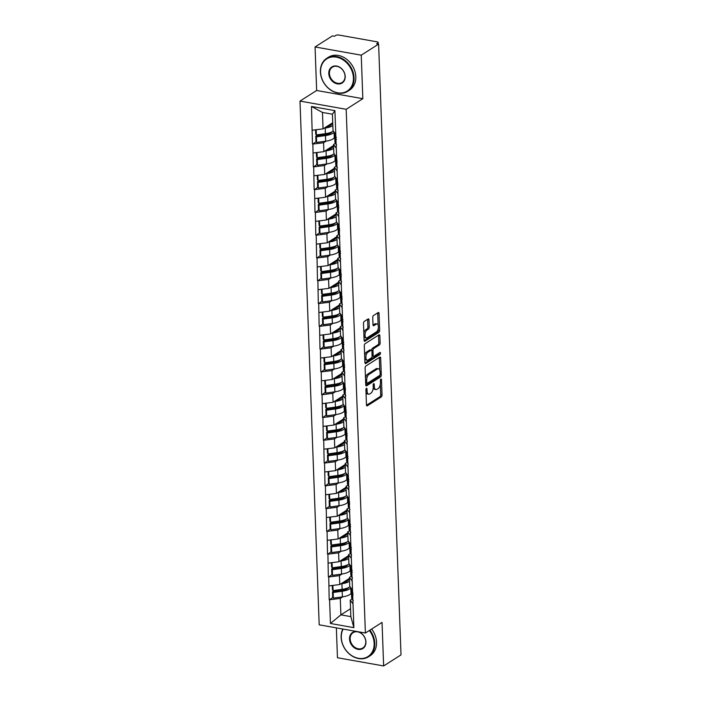 <?xml version="1.0" encoding="UTF-8"?>
<svg xmlns="http://www.w3.org/2000/svg" width="701" height="701" viewBox="0 0 701 701"><rect width="100%" height="100%" fill="white"/><g stroke="black" fill="none" stroke-linecap="round" stroke-linejoin="round"><path stroke-width="1.05" d="M366.413 388.31A1.078 0.517 100.1 0 0 365.904 389.66L366.465 404.889A1.533 0.745 100.1 0 0 366.974 405.905A1.533 0.745 100.1 0 0 367.298 405.826L381.309 396.906A1.533 0.745 100.1 0 0 382.036 394.978L381.475 379.749A1.078 0.517 100.1 0 0 381.116 379.031A1.078 0.517 100.1 0 0 380.897 379.092A1.078 0.517 100.1 0 0 380.389 380.441L380.459 382.413A4.916 2.383 100.1 0 1 378.137 388.582L376.963 389.327A4.916 2.383 100.1 0 1 375.938 389.581A4.916 2.383 100.1 0 1 374.308 386.33L374.238 384.358A1.078 0.517 100.1 0 0 373.878 383.649A1.078 0.517 100.1 0 0 373.651 383.701A1.078 0.517 100.1 0 0 373.142 385.051L373.221 387.022A4.916 2.383 100.1 0 1 370.89 393.191L369.725 393.936A4.916 2.383 100.1 0 1 368.7 394.19A4.916 2.383 100.1 0 1 367.07 390.939L366.991 388.967A1.078 0.517 100.1 0 0 366.641 388.258A1.078 0.517 100.1 0 0 366.413 388.31M368.963 319.901A1.533 0.745 100.1 0 0 368.454 318.885A1.533 0.745 100.1 0 0 368.13 318.964L364.196 321.461A1.533 0.745 100.1 0 0 363.477 323.389L364.091 340.309A1.533 0.745 100.1 0 0 364.608 341.326A1.533 0.745 100.1 0 0 364.923 341.247L378.943 332.327A1.533 0.745 100.1 0 0 379.67 330.399L379.048 313.478A1.533 0.745 100.1 0 0 378.54 312.462A1.533 0.745 100.1 0 0 378.216 312.541L373.467 315.564A1.533 0.745 100.1 0 0 372.739 317.492L373.002 324.729A1.533 0.745 100.1 0 0 373.51 325.746A1.533 0.745 100.1 0 0 373.835 325.667L376.192 324.169A4.11 1.989 100.1 0 1 377.05 323.967A4.11 1.989 100.1 0 1 378.4 327.507A4.11 1.989 100.1 0 1 376.472 331.845L367.245 337.716A4.11 1.989 100.1 0 1 366.386 337.926A4.11 1.989 100.1 0 1 365.037 334.377A4.11 1.989 100.1 0 1 366.965 330.048L368.498 329.067A1.533 0.745 100.1 0 0 369.225 327.139L368.963 319.901L367.613 319.656A1.533 0.745 100.1 0 0 367.578 319.314M362.838 98.692L361.243 55.169L378.61 44.11L401.007 654.892L383.64 665.95L382.045 622.427L365.387 633.029L346.18 109.295L362.838 98.692L316.65 90.482L299.993 101.084L346.18 109.295M365.834 366.045A1.533 0.745 100.1 0 0 365.107 367.972L365.729 384.893A1.533 0.745 100.1 0 0 366.237 385.909A1.533 0.745 100.1 0 0 366.562 385.83L380.573 376.91A1.533 0.745 100.1 0 0 381.3 374.982L380.678 358.062A1.533 0.745 100.1 0 0 380.17 357.046A1.533 0.745 100.1 0 0 379.846 357.124L365.834 366.045M364.914 362.601L364.292 345.681A1.533 0.745 100.1 0 1 365.019 343.753L379.031 334.833A1.533 0.745 100.1 0 1 379.355 334.754A1.533 0.745 100.1 0 1 379.863 335.77L380.126 343.008A1.533 0.745 100.1 0 1 379.399 344.936L373.721 348.555A1.533 0.745 100.1 0 0 372.993 350.491L373.169 355.293A1.533 0.745 100.1 0 0 373.677 356.31A1.533 0.745 100.1 0 0 374.001 356.231L379.916 352.463A1.078 0.517 100.1 0 1 380.144 352.41A1.078 0.517 100.1 0 1 380.494 353.33A1.078 0.517 100.1 0 1 379.995 354.469L365.747 363.539A1.533 0.745 100.1 0 1 365.423 363.617A1.533 0.745 100.1 0 1 364.914 362.601M299.993 101.084L319.192 624.819L365.387 633.029M316.037 141.733L312.874 144.073L323.573 142.75L326.096 141.138M312.471 144.003L311.489 106.464L334.92 110.635L353.882 627.649L330.451 623.487L329.584 599.749L340.283 598.426L342.807 596.814M332.747 597.41L329.584 599.749M329.181 599.679L328.743 576.967L339.442 575.644L341.974 574.031M331.906 574.627L328.743 576.967M328.34 576.897L327.91 554.184L338.609 552.852L341.133 551.249M331.074 551.836L327.91 554.184M327.507 554.114L327.078 531.402L337.777 530.07L340.3 528.466M330.241 529.053L327.078 531.402M326.675 531.332L326.237 508.619L336.936 507.287L339.468 505.684M329.4 506.271L326.237 508.619M325.834 508.54L325.404 485.828L336.103 484.505L338.627 482.893M328.567 483.488L325.404 485.828M325.001 485.758L324.572 463.046L335.271 461.722L337.794 460.11M327.735 460.706L324.572 463.046M324.16 462.975L323.731 440.263L334.43 438.94L336.962 437.328M326.894 437.923L323.731 440.263M323.327 440.193L322.898 417.481L333.597 416.149L336.121 414.545M326.061 415.141L322.898 417.481M322.495 417.41L322.066 394.698L332.765 393.366L335.288 391.763M325.229 392.35L322.066 394.698M321.654 394.628L321.224 371.916L331.923 370.584L334.447 368.98M324.388 369.567L321.224 371.916M320.821 371.845L320.392 349.133L331.091 347.801L333.615 346.189M323.555 346.785L320.392 349.133M319.989 349.054L319.56 326.342L330.259 325.019L332.782 323.406M322.723 324.002L319.56 326.342M319.148 326.272L318.718 303.559L329.417 302.236L331.941 300.624M321.882 301.22L318.718 303.559M318.315 303.489L317.886 280.777L328.585 279.454L331.109 277.841M321.049 278.437L317.886 280.777M317.483 280.707L317.045 257.994L327.753 256.662L330.276 255.059M320.217 255.655L317.045 257.994M316.642 257.924L316.212 235.212L326.911 233.88L329.435 232.276M319.376 232.863L316.212 235.212M315.809 235.142L315.38 212.429L326.079 211.097L328.603 209.494M318.543 210.081L315.38 212.429M314.977 212.35L314.539 189.647L325.238 188.315L327.77 186.703M317.711 187.298L314.539 189.647M314.136 189.568L313.706 166.856L324.405 165.532L326.929 163.92M316.87 164.516L313.706 166.856M313.303 166.785L312.874 144.073M335.472 143.284L333.536 144.52L336.305 148.244M336.629 157.147L333.86 153.431L333.536 144.52M323.573 142.75L323.897 151.653L333.571 145.501M313.198 152.984L323.897 151.653M336.314 166.067L334.368 167.302L337.137 171.026M337.461 179.929L334.701 176.214L334.368 167.302M324.405 165.532L324.729 174.444L334.403 168.284M314.03 175.767L324.729 174.444M337.146 188.849L335.209 190.085L337.97 193.809M338.303 202.72L335.534 198.996L335.209 190.085M325.238 188.315L325.571 197.226L335.244 191.066M314.872 198.549L325.571 197.226M337.978 211.632L336.042 212.867L338.811 216.591M339.135 225.503L336.366 221.779L336.042 212.867M326.079 211.097L326.403 220.009L336.077 213.849M315.704 221.332L326.403 220.009M338.82 234.423L336.874 235.65L339.643 239.374M339.967 248.285L337.207 244.561L336.874 235.65M326.911 233.88L327.236 242.791L336.909 236.631M316.537 244.123L327.236 242.791M339.652 257.206L337.716 258.441L340.476 262.156M340.809 271.068L338.04 267.344L337.716 258.441M327.753 256.662L328.077 265.574L337.751 259.414M317.378 266.906L328.077 265.574M340.484 279.988L338.548 281.224L341.317 284.939M341.641 293.85L338.872 290.126L338.548 281.224M328.585 279.454L328.909 288.356L338.583 282.196M318.21 289.688L328.909 288.356M341.326 302.771L339.38 304.006L342.149 307.73M342.474 316.633L339.713 312.918L339.38 304.006M329.417 302.236L329.742 311.139L339.415 304.988M319.043 312.471L329.742 311.139M342.158 325.553L340.222 326.789L342.991 330.513M343.315 339.424L340.546 335.7L340.222 326.789M330.259 325.019L330.583 333.93L340.257 327.77M319.884 335.253L330.583 333.93M342.991 348.336L341.054 349.571L343.823 353.295M344.147 362.207L341.378 358.483L341.054 349.571M331.091 347.801L331.415 356.713L341.089 350.553M320.716 358.036L331.415 356.713M343.832 371.118L341.886 372.354L344.655 376.078M344.98 384.989L342.219 381.265L341.886 372.354M331.923 370.584L332.256 379.495L341.93 373.335M321.549 380.818L332.256 379.495M344.664 393.909L342.728 395.136L345.497 398.86M345.821 407.772L343.052 404.048L342.728 395.136M332.765 393.366L333.089 402.278L342.763 396.118M322.39 403.61L333.089 402.278M345.497 416.692L343.56 417.927L346.329 421.643M346.653 430.554L343.884 426.83L343.56 417.927M333.597 416.149L333.921 425.06L343.595 418.9M323.222 426.392L333.921 425.06M346.338 439.474L344.393 440.71L347.161 444.434M347.494 453.337L344.726 449.621L344.393 440.71M334.43 438.94L334.763 447.843L344.436 441.683M324.064 449.175L334.763 447.843M347.17 462.257L345.234 463.492L348.003 467.217M348.327 476.119L345.558 472.404L345.234 463.492M335.271 461.722L335.595 470.634L345.269 464.474M324.896 471.957L335.595 470.634M348.003 485.039L346.066 486.275L348.835 489.999M349.159 498.91L346.39 495.186L346.066 486.275M336.103 484.505L336.427 493.416L346.101 487.256M325.728 494.74L336.427 493.416M348.844 507.822L346.899 509.057L349.668 512.782M350.001 521.693L347.232 517.969L346.899 509.057M336.936 507.287L337.269 516.199L346.942 510.039M326.57 517.522L337.269 516.199M349.676 530.613L347.74 531.84L350.509 535.564M350.833 544.475L348.064 540.751L347.74 531.84M337.777 530.07L338.101 538.981L347.775 532.821M327.402 540.313L338.101 538.981M350.509 553.396L348.572 554.631L351.341 558.346M351.665 567.258L348.896 563.534L348.572 554.631M338.609 552.852L338.933 561.764L348.607 555.604M328.234 563.096L338.933 561.764M351.35 576.178L349.413 577.414L352.174 581.129M352.507 590.04L349.738 586.316L349.413 577.414M339.442 575.644L339.775 584.546L349.449 578.386M329.076 585.878L339.775 584.546M352.182 598.961L350.246 600.196L353.015 603.92M340.283 598.426L340.879 614.856L350.85 616.626L350.246 600.196M350.553 608.696L340.879 614.856L330.451 623.487M350.85 616.626L353.882 627.649M336.357 627.868L337.453 657.74L383.64 665.95M361.243 55.169L315.056 46.958L332.423 35.9L334.447 36.259L335.718 35.444A2.348 0.832 -2.1 0 1 338.925 35.05L377.033 41.823A2.348 0.832 -2.1 0 1 378.19 42.498A2.348 0.832 -2.1 0 1 377.865 42.945L376.595 43.751L378.61 44.11M315.056 46.958L316.65 90.482M335.797 134.364L333.028 130.64L332.423 114.21L322.46 112.44L323.065 128.87L332.738 122.71M332.423 114.21L334.92 110.635M312.366 130.202L323.065 128.87M311.489 106.464L322.46 112.44M347.389 588.086L344.664 589.821M346.557 565.295L343.823 567.039M345.724 542.513L342.991 544.256M344.883 519.73L342.158 521.474M344.051 496.948L341.317 498.683M343.218 474.165L340.484 475.9M342.377 451.383L339.652 453.118M341.545 428.6L338.811 430.335M340.712 405.809L337.978 407.553M339.871 383.026L337.146 384.77M339.039 360.244L336.305 361.979M338.206 337.461L335.472 339.196M337.365 314.679L334.64 316.414M336.533 291.896L333.799 293.631M335.7 269.105L332.966 270.849M334.859 246.323L332.134 248.066M334.026 223.54L331.293 225.284M333.194 200.758L330.46 202.493M332.353 177.975L329.628 179.71M331.52 155.193L328.787 156.928M330.688 132.41L327.954 134.145M366.01 392.429A4.916 2.383 100.1 0 0 367.35 393.944L368.7 394.19M373.212 387.723A4.916 2.383 100.1 0 0 374.588 389.335L375.938 389.581M366.5 405.239L379.96 396.67A1.533 0.745 100.1 0 0 380.687 394.742L380.31 384.42M379.793 370.286L379.337 357.825A1.533 0.745 100.1 0 0 379.294 357.475M365.764 385.235L379.232 376.665A1.533 0.745 100.1 0 0 379.942 375.079M366.763 382.623A1.078 0.517 100.1 0 0 367.122 383.333A1.078 0.517 100.1 0 0 367.342 383.281L379.644 375.447A1.078 0.517 100.1 0 0 380.152 374.097L380.073 372.021A4.916 2.383 100.1 0 0 378.444 368.77A4.916 2.383 100.1 0 0 377.418 369.015L369.006 374.369A4.916 2.383 100.1 0 0 366.684 380.547L366.763 382.623L365.642 382.422M378.444 368.77L377.103 368.524A4.916 2.383 100.1 0 0 376.069 368.779L377.418 369.015M365.484 378.295A4.916 2.383 100.1 0 1 367.666 374.132L376.069 368.779M371.653 350.325L371.644 350.246A1.533 0.745 100.1 0 1 372.371 348.318L378.058 344.699A1.533 0.745 100.1 0 0 378.785 342.771L378.514 335.534A1.533 0.745 100.1 0 0 378.479 335.183M372.073 355.906A1.533 0.745 100.1 0 0 372.336 356.064L373.677 356.31M364.949 362.943L378.645 354.224A1.078 0.517 100.1 0 0 379.153 352.945M367.823 352.314A4.11 1.989 100.1 0 0 365.896 356.651A4.11 1.989 100.1 0 0 367.245 360.191A4.11 1.989 100.1 0 0 368.104 359.981L371.355 357.913A1.533 0.745 100.1 0 0 372.082 355.985L371.907 351.183A1.533 0.745 100.1 0 0 371.39 350.167A1.533 0.745 100.1 0 0 371.074 350.246L367.823 352.314L366.474 352.077A4.11 1.989 100.1 0 0 364.651 355.565M364.765 358.675A4.11 1.989 100.1 0 0 365.896 359.955L367.245 360.191M371.39 350.167L370.049 349.93A1.533 0.745 100.1 0 0 369.725 350.001L371.074 350.246M366.474 352.077L369.725 350.001M363.828 333.124A4.11 1.989 100.1 0 1 365.615 329.803L367.158 328.83A1.533 0.745 100.1 0 0 367.885 326.894L367.613 319.656M363.959 336.533A4.11 1.989 100.1 0 0 365.037 337.68L366.386 337.926M377.05 323.967L375.701 323.722A4.11 1.989 100.1 0 0 374.842 323.932L376.192 324.169M373.046 325.08L374.842 323.932M378.137 325.115L377.699 313.242A1.533 0.745 100.1 0 0 377.664 312.891M364.134 340.651L377.594 332.081A1.533 0.745 100.1 0 0 378.321 330.153L378.26 328.524M348.791 587.464L348.546 587.753A10.48 3.724 -2.1 0 1 341.518 590.47L332.484 591.723L333.15 592.503L342.184 591.25A12.82 4.565 -2.1 0 0 350.789 587.929L350.868 587.841M349.457 578.807L348.274 580.235A10.48 3.724 177.9 0 1 342.649 582.715M351.473 592.985L350.999 593.554A12.82 4.565 177.9 0 1 342.395 596.875L333.361 598.119L333.15 592.503M333.361 598.119L332.686 597.34L332.484 591.723M351.683 591.074A12.82 4.565 -2.1 0 0 351.438 592.038A12.82 4.565 -2.1 0 0 351.736 592.95L353.094 595.096M351.438 592.038L351.639 597.664A12.82 4.565 -2.1 0 0 351.937 598.575L353.295 600.722M349.554 581.269A12.82 4.565 177.9 0 1 341.913 583.731L340.817 583.88M351.306 588.428L351.367 590.137A12.82 4.565 -2.1 0 0 351.665 591.048L353.024 593.204M332.256 585.484L332.414 589.821L333.08 590.601L342.114 589.357A12.82 4.565 -2.1 0 0 350.018 586.702M333.08 590.601L332.896 585.405M347.95 564.682L347.714 564.971A10.48 3.724 -2.1 0 1 340.677 567.687L331.652 568.94L332.318 569.711L341.352 568.467A12.82 4.565 -2.1 0 0 349.957 565.146L350.027 565.059M348.625 556.024L347.433 557.453A10.48 3.724 177.9 0 1 341.808 559.933M350.631 570.202L350.158 570.763A12.82 4.565 177.9 0 1 341.553 574.093L332.519 575.337L332.318 569.711M332.519 575.337L331.853 574.557L331.652 568.94M350.842 568.292A12.82 4.565 -2.1 0 0 350.596 569.256A12.82 4.565 -2.1 0 0 350.894 570.167L352.252 572.314M350.596 569.256L350.807 574.873A12.82 4.565 -2.1 0 0 351.105 575.793L352.463 577.939M348.712 558.478A12.82 4.565 177.9 0 1 341.072 560.949L339.985 561.098M350.465 565.646L350.526 567.354A12.82 4.565 -2.1 0 0 350.824 568.266L352.182 570.421M331.415 562.701L331.582 567.039L332.248 567.819L341.282 566.566A12.82 4.565 -2.1 0 0 349.186 563.911M332.248 567.819L332.055 562.623M347.118 541.899L346.881 542.188A10.48 3.724 -2.1 0 1 339.845 544.905L330.811 546.149L331.485 546.929L340.511 545.685A12.82 4.565 -2.1 0 0 349.124 542.364L349.194 542.267M347.792 533.233L346.601 534.67A10.48 3.724 177.9 0 1 340.975 537.15M349.799 547.42L349.326 547.98A12.82 4.565 177.9 0 1 340.721 551.31L331.687 552.554L331.485 546.929M331.687 552.554L331.021 551.775L330.811 546.149M350.009 545.509A12.82 4.565 -2.1 0 0 349.764 546.473A12.82 4.565 -2.1 0 0 350.062 547.385L351.42 549.531M349.764 546.473L349.965 552.09A12.82 4.565 -2.1 0 0 350.272 553.001L351.622 555.157M347.88 535.695A12.82 4.565 177.9 0 1 340.239 538.166L339.153 538.315M349.633 542.863L349.694 544.572A12.82 4.565 -2.1 0 0 349.992 545.483L351.35 547.63M330.583 539.91L330.741 544.256L331.415 545.036L340.441 543.783A12.82 4.565 -2.1 0 0 348.344 541.128M331.415 545.036L331.222 539.831M346.285 519.117L346.04 519.406A10.48 3.724 -2.1 0 1 339.012 522.122L329.978 523.367L330.644 524.146L339.678 522.902A12.82 4.565 -2.1 0 0 348.283 519.572L348.362 519.485M346.951 510.451L345.768 511.888A10.48 3.724 177.9 0 1 340.143 514.368M348.967 524.628L348.493 525.198A12.82 4.565 177.9 0 1 339.889 528.528L330.854 529.772L330.644 524.146M330.854 529.772L330.18 528.992L329.978 523.367M349.177 522.727A12.82 4.565 -2.1 0 0 348.932 523.682A12.82 4.565 -2.1 0 0 349.229 524.602L350.588 526.749M348.932 523.682L349.133 529.308A12.82 4.565 -2.1 0 0 349.431 530.219L350.789 532.374M347.048 512.913A12.82 4.565 177.9 0 1 339.407 515.375L338.311 515.533M348.791 520.072L348.861 521.789A12.82 4.565 -2.1 0 0 349.159 522.701L350.518 524.847M329.75 517.128L329.908 521.474L330.574 522.245L339.608 521.001A12.82 4.565 -2.1 0 0 347.512 518.346M330.574 522.245L330.39 517.049M345.444 496.334L345.207 496.623A10.48 3.724 -2.1 0 1 338.171 499.34L329.146 500.584L329.812 501.364L338.846 500.12A12.82 4.565 -2.1 0 0 347.451 496.79L347.521 496.702M346.119 487.668L344.927 489.096A10.48 3.724 177.9 0 1 339.302 491.585M348.125 501.846L347.652 502.415A12.82 4.565 177.9 0 1 339.047 505.736L330.013 506.989L329.812 501.364M330.013 506.989L329.347 506.21L329.146 500.584M348.336 499.944A12.82 4.565 -2.1 0 0 348.09 500.9A12.82 4.565 -2.1 0 0 348.388 501.811L349.746 503.966M348.09 500.9L348.301 506.525A12.82 4.565 -2.1 0 0 348.599 507.436L349.957 509.592M346.206 490.13A12.82 4.565 177.9 0 1 338.565 492.593L337.479 492.742M347.959 497.289L348.02 499.007A12.82 4.565 -2.1 0 0 348.318 499.918L349.676 502.065M328.909 494.345L329.076 498.683L329.742 499.462L338.776 498.218A12.82 4.565 -2.1 0 0 346.671 495.563M329.742 499.462L329.549 494.266M344.612 473.543L344.375 473.841A10.48 3.724 -2.1 0 1 337.339 476.557L328.305 477.802L328.979 478.581L338.005 477.337A12.82 4.565 -2.1 0 0 346.618 474.007L346.688 473.92M345.286 464.886L344.095 466.314A10.48 3.724 177.9 0 1 338.469 468.803M347.293 479.063L346.82 479.633A12.82 4.565 177.9 0 1 338.215 482.954L329.181 484.207L328.979 478.581M329.181 484.207L328.515 483.427L328.305 477.802M347.503 477.162A12.82 4.565 -2.1 0 0 347.258 478.117A12.82 4.565 -2.1 0 0 347.556 479.028L348.914 481.184M347.258 478.117L347.459 483.743A12.82 4.565 -2.1 0 0 347.766 484.654L349.116 486.801M345.374 467.348A12.82 4.565 177.9 0 1 337.733 469.81L336.646 469.959M347.126 474.507L347.188 476.216A12.82 4.565 -2.1 0 0 347.486 477.136L348.844 479.282M328.077 471.563L328.234 475.9L328.909 476.68L337.935 475.436A12.82 4.565 -2.1 0 0 345.838 472.781M328.909 476.68L328.716 471.484M343.148 629.077A19.076 15.247 -122.5 0 0 341.299 637.551A19.076 15.247 -122.5 0 0 358.386 658.292A19.076 15.247 -122.5 0 0 374.159 643.387A19.076 15.247 -122.5 0 0 369.348 630.514M369.9 630.155A19.549 15.615 57.5 0 1 374.798 643.308A19.549 15.615 57.5 0 1 368.463 656.811A19.549 15.615 57.5 0 1 350.956 655.251A19.549 15.615 57.5 0 1 341.133 637.323A19.549 15.615 57.5 0 1 342.833 629.025M358.307 631.776A9.542 7.623 57.5 0 1 365.948 641.932A9.542 7.623 57.5 0 1 358.053 649.38A9.542 7.623 57.5 0 1 349.519 639.005A9.542 7.623 57.5 0 1 356.502 631.452M350.158 638.926A9.069 7.247 -122.5 0 0 354.715 647.251A9.069 7.247 -122.5 0 0 362.838 647.969A9.069 7.247 -122.5 0 0 365.782 641.704A9.069 7.247 -122.5 0 0 361.217 633.389A9.069 7.247 -122.5 0 0 353.094 632.67A9.069 7.247 -122.5 0 0 350.158 638.926M371.644 629.042A19.549 15.615 57.5 0 1 376.542 642.195A19.549 15.615 57.5 0 1 370.207 655.698L368.463 656.811M353.427 77.881A19.076 15.247 -122.5 0 0 336.34 57.14A19.076 15.247 -122.5 0 0 320.567 72.045A19.076 15.247 -122.5 0 0 337.645 92.777A19.076 15.247 -122.5 0 0 353.427 77.881M320.401 71.817A19.549 15.615 57.5 0 1 326.736 58.323A19.549 15.615 57.5 0 1 344.244 59.874A19.549 15.615 57.5 0 1 354.066 77.802A19.549 15.615 57.5 0 1 347.731 91.296A19.549 15.615 57.5 0 1 330.224 89.746A19.549 15.615 57.5 0 1 320.401 71.817M345.207 76.427A9.542 7.623 57.5 0 1 337.321 83.875A9.542 7.623 57.5 0 1 328.778 73.5A9.542 7.623 57.5 0 1 336.664 66.052A9.542 7.623 57.5 0 1 345.207 76.427M329.417 73.421A9.069 7.247 -122.5 0 0 333.983 81.737A9.069 7.247 -122.5 0 0 342.106 82.464A9.069 7.247 -122.5 0 0 345.041 76.199A9.069 7.247 -122.5 0 0 340.484 67.883A9.069 7.247 -122.5 0 0 332.362 67.165A9.069 7.247 -122.5 0 0 329.417 73.421M326.736 58.323L328.48 57.21A19.549 15.615 57.5 0 1 345.987 58.77A19.549 15.615 57.5 0 1 355.81 76.689A19.549 15.615 57.5 0 1 349.475 90.192L347.731 91.296M343.779 450.761L343.534 451.058A10.48 3.724 -2.1 0 1 336.506 453.775L327.472 455.019L328.138 455.799L337.172 454.546A12.82 4.565 -2.1 0 0 345.777 451.225L345.856 451.137M344.445 442.103L343.262 443.531A10.48 3.724 177.9 0 1 337.637 446.011M346.46 456.281L345.987 456.85A12.82 4.565 177.9 0 1 337.383 460.171L328.348 461.416L328.138 455.799M328.348 461.416L327.674 460.645L327.472 455.019M346.671 454.371A12.82 4.565 -2.1 0 0 346.425 455.335A12.82 4.565 -2.1 0 0 346.723 456.246L348.073 458.401M346.425 455.335L346.627 460.96A12.82 4.565 -2.1 0 0 346.925 461.871L348.283 464.018M344.541 444.565A12.82 4.565 177.9 0 1 336.901 447.028L335.805 447.177M346.285 451.724L346.355 453.433A12.82 4.565 -2.1 0 0 346.653 454.344L348.011 456.5M327.244 448.78L327.402 453.118L328.068 453.897L337.102 452.653A12.82 4.565 -2.1 0 0 345.006 449.998M328.068 453.897L327.884 448.701M342.938 427.978L342.701 428.267A10.48 3.724 -2.1 0 1 335.665 430.984L326.64 432.237L327.306 433.016L336.34 431.763A12.82 4.565 -2.1 0 0 344.945 428.442L345.015 428.355M343.613 419.321L342.421 420.749A10.48 3.724 177.9 0 1 336.795 423.229M345.619 433.498L345.146 434.068A12.82 4.565 177.9 0 1 336.541 437.389L327.507 438.633L327.306 433.016M327.507 438.633L326.841 437.853L326.64 432.237M345.83 431.588A12.82 4.565 -2.1 0 0 345.584 432.552A12.82 4.565 -2.1 0 0 345.882 433.463L347.24 435.61M345.584 432.552L345.795 438.178A12.82 4.565 -2.1 0 0 346.092 439.089L347.451 441.236M343.7 421.783A12.82 4.565 177.9 0 1 336.059 424.245L334.973 424.394M345.453 428.942L345.514 430.651A12.82 4.565 -2.1 0 0 345.812 431.562L347.17 433.717M326.403 425.998L326.57 430.335L327.236 431.115L336.27 429.871A12.82 4.565 -2.1 0 0 344.165 427.207M327.236 431.115L327.043 425.919M342.106 405.196L341.869 405.485A10.48 3.724 -2.1 0 1 334.833 408.201L325.799 409.454L326.473 410.225L335.499 408.981A12.82 4.565 -2.1 0 0 344.112 405.66L344.182 405.572M342.78 396.529L341.589 397.966A10.48 3.724 177.9 0 1 335.963 400.446M344.787 410.716L344.314 411.277A12.82 4.565 177.9 0 1 335.709 414.606L326.675 415.851L326.473 410.225M326.675 415.851L326.009 415.071L325.799 409.454M344.997 408.806A12.82 4.565 -2.1 0 0 344.752 409.77A12.82 4.565 -2.1 0 0 345.05 410.681L346.408 412.828M344.752 409.77L344.953 415.386A12.82 4.565 -2.1 0 0 345.251 416.298L346.609 418.453M342.868 398.992A12.82 4.565 177.9 0 1 335.227 401.463L334.132 401.612M344.62 406.159L344.682 407.868A12.82 4.565 -2.1 0 0 344.98 408.779L346.338 410.935M325.571 403.215L325.728 407.553L326.403 408.332L335.428 407.079A12.82 4.565 -2.1 0 0 343.332 404.424M326.403 408.332L326.21 403.128M341.273 382.413L341.028 382.702A10.48 3.724 -2.1 0 1 334 385.419L324.966 386.663L325.632 387.443L334.666 386.198A12.82 4.565 -2.1 0 0 343.271 382.877L343.35 382.781M341.939 373.747L340.756 375.184A10.48 3.724 177.9 0 1 335.131 377.664M343.946 387.925L343.481 388.494A12.82 4.565 177.9 0 1 334.876 391.824L325.842 393.068L325.632 387.443M325.842 393.068L325.168 392.288L324.966 386.663M344.165 386.023A12.82 4.565 -2.1 0 0 343.919 386.987A12.82 4.565 -2.1 0 0 344.217 387.898L345.567 390.045M343.919 386.987L344.121 392.604A12.82 4.565 -2.1 0 0 344.419 393.515L345.777 395.671M342.035 376.209A12.82 4.565 177.9 0 1 334.395 378.68L333.299 378.829M343.779 383.368L343.849 385.086A12.82 4.565 -2.1 0 0 344.147 385.997L345.497 388.144M324.738 380.424L324.896 384.77L325.562 385.55L334.596 384.297A12.82 4.565 -2.1 0 0 342.5 381.642M325.562 385.55L325.369 380.345M340.432 359.631L340.195 359.92A10.48 3.724 -2.1 0 1 333.159 362.636L324.134 363.88L324.8 364.66L333.834 363.416A12.82 4.565 -2.1 0 0 342.438 360.086L342.509 359.999M341.107 350.964L339.915 352.401A10.48 3.724 177.9 0 1 334.289 354.881M343.113 365.142L342.64 365.712A12.82 4.565 177.9 0 1 334.035 369.033L325.001 370.286L324.8 364.66M325.001 370.286L324.335 369.506L324.134 363.88M343.324 363.241A12.82 4.565 -2.1 0 0 343.078 364.196A12.82 4.565 -2.1 0 0 343.376 365.107L344.734 367.263M343.078 364.196L343.288 369.821A12.82 4.565 -2.1 0 0 343.586 370.733L344.945 372.888M341.194 353.427A12.82 4.565 177.9 0 1 333.553 355.889L332.467 356.047M342.947 360.586L343.008 362.303A12.82 4.565 -2.1 0 0 343.306 363.214L344.664 365.361M323.897 357.641L324.064 361.988L324.729 362.759L333.764 361.514A12.82 4.565 -2.1 0 0 341.659 358.859M324.729 362.759L324.537 357.563M339.599 336.848L339.354 337.137A10.48 3.724 -2.1 0 1 332.327 339.854L323.292 341.098L323.967 341.878L332.993 340.633A12.82 4.565 -2.1 0 0 341.597 337.304L341.676 337.216M340.274 328.182L339.082 329.61A10.48 3.724 177.9 0 1 333.457 332.099M342.281 342.36L341.808 342.929A12.82 4.565 177.9 0 1 333.203 346.25L324.169 347.503L323.967 341.878M324.169 347.503L323.503 346.723L323.292 341.098M342.491 340.458A12.82 4.565 -2.1 0 0 342.246 341.413A12.82 4.565 -2.1 0 0 342.544 342.325L343.902 344.48M342.246 341.413L342.447 347.039A12.82 4.565 -2.1 0 0 342.745 347.95L344.103 350.097M340.362 330.644A12.82 4.565 177.9 0 1 332.721 333.106L331.626 333.255M342.114 337.803L342.176 339.521A12.82 4.565 -2.1 0 0 342.474 340.432L343.832 342.579M323.065 334.859L323.222 339.196L323.897 339.976L332.922 338.732A12.82 4.565 -2.1 0 0 340.826 336.077M323.897 339.976L323.704 334.78M338.767 314.057L338.522 314.355A10.48 3.724 -2.1 0 1 331.494 317.071L322.46 318.315L323.126 319.095L332.16 317.842A12.82 4.565 -2.1 0 0 340.765 314.521L340.844 314.434M339.433 305.399L338.25 306.828A10.48 3.724 177.9 0 1 332.625 309.307M341.44 319.577L340.975 320.147A12.82 4.565 177.9 0 1 332.37 323.468L323.336 324.721L323.126 319.095M323.336 324.721L322.662 323.941L322.46 318.315M341.659 317.676A12.82 4.565 -2.1 0 0 341.405 318.631A12.82 4.565 -2.1 0 0 341.711 319.542L343.061 321.698M341.405 318.631L341.615 324.256A12.82 4.565 -2.1 0 0 341.913 325.168L343.271 327.314M339.529 307.862A12.82 4.565 177.9 0 1 331.888 310.324L330.793 310.473M341.273 315.021L341.343 316.729A12.82 4.565 -2.1 0 0 341.641 317.649L342.991 319.796M322.232 312.076L322.39 316.414L323.056 317.194L332.09 315.949A12.82 4.565 -2.1 0 0 339.994 313.294M323.056 317.194L322.863 311.998M337.926 291.274L337.689 291.563A10.48 3.724 -2.1 0 1 330.653 294.28L321.619 295.533L322.294 296.313L331.328 295.06A12.82 4.565 -2.1 0 0 339.932 291.739L340.003 291.651M338.601 282.617L337.409 284.045A10.48 3.724 177.9 0 1 331.783 286.525M340.607 296.795L340.134 297.364A12.82 4.565 177.9 0 1 331.529 300.685L322.495 301.929L322.294 296.313M322.495 301.929L321.829 301.15L321.619 295.533M340.817 294.884A12.82 4.565 -2.1 0 0 340.572 295.848A12.82 4.565 -2.1 0 0 340.87 296.76L342.228 298.906M340.572 295.848L340.782 301.474A12.82 4.565 -2.1 0 0 341.08 302.385L342.438 304.532M338.688 285.079A12.82 4.565 177.9 0 1 331.047 287.541L329.961 287.69M340.441 292.238L340.502 293.947A12.82 4.565 -2.1 0 0 340.8 294.858L342.158 297.014M321.391 289.294L321.557 293.631L322.223 294.411L331.258 293.167A12.82 4.565 -2.1 0 0 339.153 290.512M322.223 294.411L322.031 289.215M337.093 268.492L336.848 268.781A10.48 3.724 -2.1 0 1 329.82 271.497L320.786 272.75L321.452 273.521L330.486 272.277A12.82 4.565 -2.1 0 0 339.091 268.956L339.17 268.869M337.768 259.834L336.576 261.263A10.48 3.724 177.9 0 1 330.951 263.742M339.775 274.012L339.302 274.582A12.82 4.565 177.9 0 1 330.697 277.903L321.663 279.147L321.452 273.521M321.663 279.147L320.997 278.367L320.786 272.75M339.985 272.102A12.82 4.565 -2.1 0 0 339.74 273.066A12.82 4.565 -2.1 0 0 340.038 273.977L341.396 276.124M339.74 273.066L339.941 278.683A12.82 4.565 -2.1 0 0 340.239 279.603L341.597 281.749M337.856 262.297A12.82 4.565 177.9 0 1 330.215 264.759L329.12 264.908M339.608 269.456L339.67 271.164A12.82 4.565 -2.1 0 0 339.967 272.076L341.326 274.231M320.559 266.511L320.716 270.849L321.391 271.629L330.416 270.376A12.82 4.565 -2.1 0 0 338.32 267.721M321.391 271.629L321.198 266.433M336.261 245.709L336.016 245.998A10.48 3.724 -2.1 0 1 328.988 248.715L319.954 249.959L320.62 250.739L329.654 249.495A12.82 4.565 -2.1 0 0 338.259 246.174L338.338 246.086M336.927 237.043L335.744 238.48A10.48 3.724 177.9 0 1 330.118 240.96M338.933 251.23L338.469 251.79A12.82 4.565 177.9 0 1 329.856 255.12L320.83 256.364L320.62 250.739M320.83 256.364L320.155 255.585L319.954 249.959M339.153 249.319A12.82 4.565 -2.1 0 0 338.898 250.283A12.82 4.565 -2.1 0 0 339.205 251.195L340.555 253.341M338.898 250.283L339.109 255.9A12.82 4.565 -2.1 0 0 339.407 256.811L340.765 258.967M337.023 239.505A12.82 4.565 177.9 0 1 329.374 241.976L328.287 242.125M338.767 246.673L338.837 248.382A12.82 4.565 -2.1 0 0 339.135 249.293L340.484 251.44M319.726 243.72L319.884 248.066L320.55 248.846L329.584 247.593A12.82 4.565 -2.1 0 0 337.488 244.938M320.55 248.846L320.357 243.641M335.42 222.927L335.183 223.216A10.48 3.724 -2.1 0 1 328.147 225.932L319.113 227.177L319.787 227.956L328.822 226.712A12.82 4.565 -2.1 0 0 337.426 223.382L337.496 223.295M336.094 214.261L334.903 215.698A10.48 3.724 177.9 0 1 329.277 218.177M338.101 228.438L337.628 229.008A12.82 4.565 177.9 0 1 329.023 232.338L319.989 233.582L319.787 227.956M319.989 233.582L319.323 232.802L319.113 227.177M338.311 226.537A12.82 4.565 -2.1 0 0 338.066 227.492A12.82 4.565 -2.1 0 0 338.364 228.412L339.722 230.559M338.066 227.492L338.276 233.118A12.82 4.565 -2.1 0 0 338.574 234.029L339.932 236.184M336.182 216.723A12.82 4.565 177.9 0 1 328.541 219.185L327.455 219.343M337.935 223.882L337.996 225.599A12.82 4.565 -2.1 0 0 338.294 226.511L339.652 228.657M318.885 220.938L319.051 225.284L319.717 226.064L328.751 224.811A12.82 4.565 -2.1 0 0 336.646 222.156M319.717 226.064L319.525 220.859M334.587 200.144L334.342 200.433A10.48 3.724 -2.1 0 1 327.314 203.15L318.28 204.394L318.946 205.174L327.98 203.93A12.82 4.565 -2.1 0 0 336.585 200.6L336.664 200.512M335.262 191.478L334.07 192.906A10.48 3.724 177.9 0 1 328.445 195.395M337.269 205.656L336.795 206.225A12.82 4.565 177.9 0 1 328.191 209.546L319.157 210.799L318.946 205.174M319.157 210.799L318.491 210.02L318.28 204.394M337.479 203.754A12.82 4.565 -2.1 0 0 337.234 204.71A12.82 4.565 -2.1 0 0 337.531 205.621L338.89 207.776M337.234 204.71L337.435 210.335A12.82 4.565 -2.1 0 0 337.733 211.246L339.091 213.402M335.35 193.94A12.82 4.565 177.9 0 1 327.709 196.403L326.613 196.56M337.102 201.099L337.163 202.817A12.82 4.565 -2.1 0 0 337.461 203.728L338.82 205.875M318.052 198.155L318.21 202.493L318.885 203.272L327.91 202.028A12.82 4.565 -2.1 0 0 335.814 199.373M318.885 203.272L318.692 198.076M333.755 177.362L333.51 177.651A10.48 3.724 -2.1 0 1 326.482 180.367L317.448 181.612L318.114 182.391L327.148 181.147A12.82 4.565 -2.1 0 0 335.753 177.817L335.823 177.73M334.421 168.696L333.238 170.124A10.48 3.724 177.9 0 1 327.612 172.612M336.427 182.873L335.963 183.443A12.82 4.565 177.9 0 1 327.349 186.764L318.324 188.017L318.114 182.391M318.324 188.017L317.649 187.237L317.448 181.612M336.646 180.972A12.82 4.565 -2.1 0 0 336.392 181.927A12.82 4.565 -2.1 0 0 336.699 182.838L338.048 184.994M336.392 181.927L336.603 187.553A12.82 4.565 -2.1 0 0 336.901 188.464L338.259 190.611M334.508 171.158A12.82 4.565 177.9 0 1 326.868 173.62L325.781 173.769M336.261 178.317L336.322 180.026A12.82 4.565 -2.1 0 0 336.629 180.946L337.978 183.092M317.22 175.373L317.378 179.71L318.044 180.49L327.078 179.246A12.82 4.565 -2.1 0 0 334.982 176.591M318.044 180.49L317.851 175.294M332.914 154.571L332.677 154.868A10.48 3.724 -2.1 0 1 325.641 157.585L316.607 158.829L317.281 159.609L326.315 158.356A12.82 4.565 -2.1 0 0 334.92 155.035L334.99 154.947M333.588 145.913L332.397 147.341A10.48 3.724 177.9 0 1 326.771 149.821M335.595 160.091L335.122 160.66A12.82 4.565 177.9 0 1 326.517 163.981L317.483 165.226L317.281 159.609M317.483 165.226L316.817 164.455L316.607 158.829M335.805 158.181A12.82 4.565 -2.1 0 0 335.56 159.145A12.82 4.565 -2.1 0 0 335.858 160.056L337.216 162.211M335.56 159.145L335.77 164.77A12.82 4.565 -2.1 0 0 336.068 165.681L337.426 167.828M333.676 148.375A12.82 4.565 177.9 0 1 326.035 150.838L324.949 150.987M335.428 155.534L335.49 157.243A12.82 4.565 -2.1 0 0 335.788 158.154L337.146 160.31M316.379 152.59L316.537 156.928L317.211 157.707L326.245 156.463A12.82 4.565 -2.1 0 0 334.14 153.808M317.211 157.707L317.018 152.511M332.081 131.788L331.836 132.077A10.48 3.724 -2.1 0 1 324.808 134.794L315.774 136.047L316.44 136.826L325.474 135.573A12.82 4.565 -2.1 0 0 334.079 132.252L334.158 132.165M332.747 123.131L331.564 124.559A10.48 3.724 177.9 0 1 325.939 127.039M334.763 137.308L334.289 137.878A12.82 4.565 177.9 0 1 325.685 141.199L316.65 142.443L316.44 136.826M316.65 142.443L315.985 141.663L315.774 136.047M334.973 135.398A12.82 4.565 -2.1 0 0 334.727 136.362A12.82 4.565 -2.1 0 0 335.025 137.273L336.384 139.42M334.727 136.362L334.929 141.988A12.82 4.565 -2.1 0 0 335.227 142.899L336.585 145.046M332.844 125.593A12.82 4.565 177.9 0 1 325.203 128.055L324.107 128.204M334.596 132.752L334.657 134.461A12.82 4.565 -2.1 0 0 334.955 135.372L336.314 137.527M315.546 129.808L315.704 134.145L316.37 134.925L325.404 133.681A12.82 4.565 -2.1 0 0 333.308 131.026M316.37 134.925L316.186 129.729M377.9 43.979L377.865 42.945M365.94 390.737L367.07 390.939M373.3 384.192L374.238 384.358M373.186 386.128L374.308 386.33M380.538 379.583L381.475 379.749M380.687 394.742L382.036 394.978M379.96 396.67L381.309 396.906M366.693 405.721L367.298 405.826M366.053 388.801L366.991 388.967M379.337 357.825L380.678 358.062M380.065 374.763L381.3 374.982M379.232 376.665L380.573 376.91M365.966 385.725L366.562 385.83M367.666 374.132L369.006 374.369M365.563 380.345L366.684 380.547M378.514 335.534L379.863 335.77M378.785 342.771L380.126 343.008M378.058 344.699L379.399 344.936M372.371 348.318L373.721 348.555M371.644 350.246L372.993 350.491M372.047 355.092L373.169 355.293M378.645 354.224L379.995 354.469M365.151 363.433L365.747 363.539M367.885 326.894L369.225 327.139M367.158 328.83L368.498 329.067M365.615 329.803L366.965 330.048M373.239 325.562L373.835 325.667M377.699 313.242L379.048 313.478M378.321 330.153L379.67 330.399M377.594 332.081L378.943 332.327M364.327 341.142L364.923 341.247M350.999 593.554L350.789 587.929M342.395 596.875L342.184 591.25M351.937 598.575L351.736 592.95M351.665 591.048L351.578 588.805M342.114 589.357L341.913 583.731M350.158 570.763L349.957 565.146M341.553 574.093L341.352 568.467M351.105 575.793L350.894 570.167M350.824 568.266L350.745 566.022M341.282 566.566L341.072 560.949M349.326 547.98L349.124 542.364M340.721 551.31L340.511 545.685M350.272 553.001L350.062 547.385M349.992 545.483L349.913 543.231M340.441 543.783L340.239 538.166M348.493 525.198L348.283 519.572M339.889 528.528L339.678 522.902M349.431 530.219L349.229 524.602M349.159 522.701L349.072 520.449M339.608 521.001L339.407 515.375M347.652 502.415L347.451 496.79M339.047 505.736L338.846 500.12M348.599 507.436L348.388 501.811M348.318 499.918L348.239 497.666M338.776 498.218L338.565 492.593M346.82 479.633L346.618 474.007M338.215 482.954L338.005 477.337M347.766 484.654L347.556 479.028M347.486 477.136L347.407 474.884M337.935 475.436L337.733 469.81M345.987 456.85L345.777 451.225M337.383 460.171L337.172 454.546M346.925 461.871L346.723 456.246M346.653 454.344L346.566 452.101M337.102 452.653L336.901 447.028M345.146 434.068L344.945 428.442M336.541 437.389L336.34 431.763M346.092 439.089L345.882 433.463M345.812 431.562L345.733 429.319M336.27 429.871L336.059 424.245M344.314 411.277L344.112 405.66M335.709 414.606L335.499 408.981M345.251 416.298L345.05 410.681M344.98 408.779L344.901 406.527M335.428 407.079L335.227 401.463M343.481 388.494L343.271 382.877M334.876 391.824L334.666 386.198M344.419 393.515L344.217 387.898M344.147 385.997L344.06 383.745M334.596 384.297L334.395 378.68M342.64 365.712L342.438 360.086M334.035 369.033L333.834 363.416M343.586 370.733L343.376 365.107M343.306 363.214L343.227 360.962M333.764 361.514L333.553 355.889M341.808 342.929L341.597 337.304M333.203 346.25L332.993 340.633M342.745 347.95L342.544 342.325M342.474 340.432L342.395 338.18M332.922 338.732L332.721 333.106M340.975 320.147L340.765 314.521M332.37 323.468L332.16 317.842M341.913 325.168L341.711 319.542M341.641 317.649L341.553 315.397M332.09 315.949L331.888 310.324M340.134 297.364L339.932 291.739M331.529 300.685L331.328 295.06M341.08 302.385L340.87 296.76M340.8 294.858L340.721 292.615M331.258 293.167L331.047 287.541M339.302 274.582L339.091 268.956M330.697 277.903L330.486 272.277M340.239 279.603L340.038 273.977M339.967 272.076L339.889 269.832M330.416 270.376L330.215 264.759M338.469 251.79L338.259 246.174M329.856 255.12L329.654 249.495M339.407 256.811L339.205 251.195M339.135 249.293L339.047 247.041M329.584 247.593L329.374 241.976M337.628 229.008L337.426 223.382M329.023 232.338L328.822 226.712M338.574 234.029L338.364 228.412M338.294 226.511L338.215 224.259M328.751 224.811L328.541 219.185M336.795 206.225L336.585 200.6M328.191 209.546L327.98 203.93M337.733 211.246L337.531 205.621M337.461 203.728L337.383 201.476M327.91 202.028L327.709 196.403M335.963 183.443L335.753 177.817M327.349 186.764L327.148 181.147M336.901 188.464L336.699 182.838M336.629 180.946L336.541 178.694M327.078 179.246L326.868 173.62M335.122 160.66L334.92 155.035M326.517 163.981L326.315 158.356M336.068 165.681L335.858 160.056M335.788 158.154L335.709 155.911M326.245 156.463L326.035 150.838M334.289 137.878L334.079 132.252M325.685 141.199L325.474 135.573M335.227 142.899L335.025 137.273M334.955 135.372L334.868 133.129M325.404 133.681L325.203 128.055M378.242 44.04L378.19 42.498M365.773 383.096L367.122 383.333"/></g></svg>
